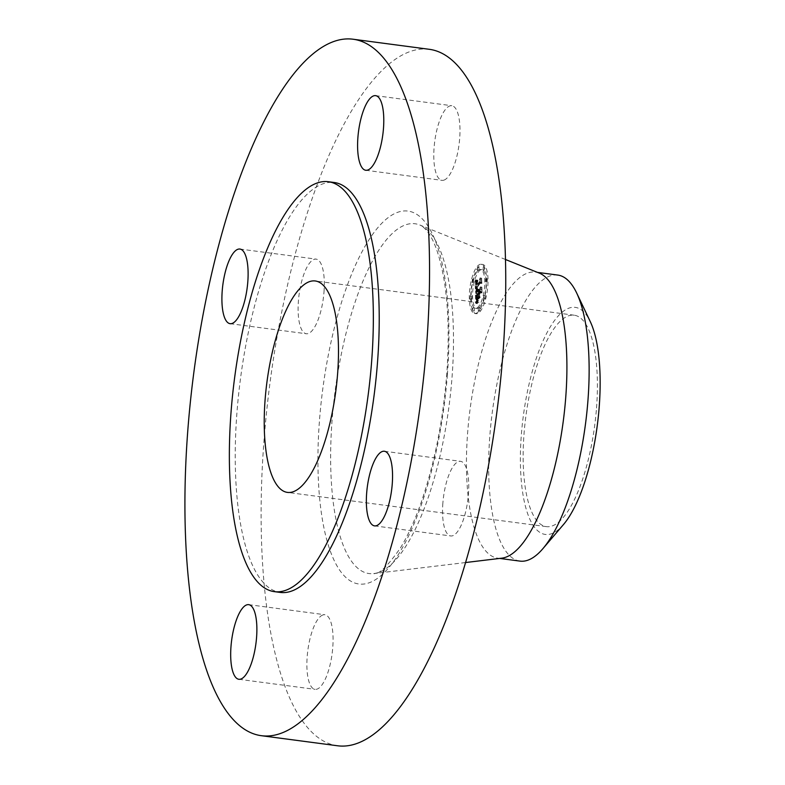 <?xml version="1.0" encoding="UTF-8"?>
<svg xmlns="http://www.w3.org/2000/svg" width="785" height="785" viewBox="0 0 785 785"><rect width="100%" height="100%" fill="white"/><g stroke="black" fill="none" stroke-linecap="round" stroke-linejoin="round"><path stroke-width="0.59" stroke-dasharray="3.92 2.94" d="M444.016 180.099A37.631 12.256 -82.5 0 0 459.392 141.565A37.631 12.256 -82.5 0 0 451.817 105.72A37.631 12.256 -82.5 0 0 449.756 105.965A37.631 12.256 -82.5 0 0 434.37 144.509A37.631 12.256 -82.5 0 0 441.955 180.344A37.631 12.256 -82.5 0 0 444.016 180.099M331.368 182.326A206.73 67.304 -82.5 0 0 236.962 412.4A206.73 67.304 -82.5 0 0 280.137 592.41M429.464 49.327A351.238 114.355 -82.5 0 0 264.045 439.914A351.238 114.355 -82.5 0 0 337.393 745.75M596.521 408.053A106.623 34.717 -82.5 0 0 574.257 315.217A106.623 34.717 -82.5 0 0 524.037 433.781A106.623 34.717 -82.5 0 0 546.301 526.627A106.623 34.717 -82.5 0 0 596.521 408.053M563.453 524.576A114.531 37.288 97.5 0 1 521.299 481.048A114.531 37.288 97.5 0 1 546.605 333.468A114.531 37.288 97.5 0 1 590.281 321.644M557.801 275.074A144.263 46.963 97.5 0 0 521.662 307.936A144.263 46.963 -82.5 0 0 489.86 435.498A144.263 46.963 97.5 0 0 519.984 561.108M539.393 273.151A144.263 46.963 -82.5 0 0 535.586 272.14A144.263 46.963 -82.5 0 0 467.644 432.555A144.263 46.963 -82.5 0 0 497.768 558.174A144.263 46.963 -82.5 0 0 501.703 558.184M442.858 503.175A37.631 12.256 -82.5 0 0 450.718 535.949A37.631 12.256 -82.5 0 0 468.439 494.099A37.631 12.256 -82.5 0 0 460.589 461.325A37.631 12.256 -82.5 0 0 442.858 503.175M322.841 614.979A37.631 12.256 -82.5 0 0 307.465 653.512A37.631 12.256 -82.5 0 0 315.04 689.348A37.631 12.256 -82.5 0 0 317.101 689.112A37.631 12.256 -82.5 0 0 332.487 650.569A37.631 12.256 -82.5 0 0 324.911 614.733A37.631 12.256 -82.5 0 0 322.841 614.979M323.999 291.902A37.631 12.256 -82.5 0 0 316.139 259.128A37.631 12.256 -82.5 0 0 298.418 300.979A37.631 12.256 -82.5 0 0 306.278 333.743A37.631 12.256 -82.5 0 0 323.999 291.902M478.811 266.429A24.835 8.085 -82.5 0 0 470.823 293.531A24.835 8.085 -82.5 0 0 476.112 313.686A24.835 8.085 -82.5 0 0 479.929 311.694A24.835 8.085 -82.5 0 0 487.907 284.602A24.835 8.085 -82.5 0 0 482.628 264.437A24.835 8.085 -82.5 0 0 478.811 266.429M478.516 311.508A24.835 8.085 97.5 0 1 474.699 313.5A24.835 8.085 97.5 0 1 469.42 293.345A24.835 8.085 97.5 0 1 477.398 266.243A24.835 8.085 97.5 0 1 481.215 264.251A24.835 8.085 97.5 0 1 486.494 284.415A24.835 8.085 97.5 0 1 478.516 311.508M477.515 271.051A19.566 6.368 97.5 0 1 480.518 269.481A19.566 6.368 97.5 0 1 484.688 285.357A19.566 6.368 97.5 0 1 478.399 306.709A19.566 6.368 97.5 0 1 475.396 308.279A19.566 6.368 97.5 0 1 471.226 292.393A19.566 6.368 97.5 0 1 477.515 271.051M470.205 296.23L470.038 299.095L470.205 296.23M478.418 307.74L478.261 310.595L478.418 307.74L479.831 307.926L479.674 310.781L479.831 307.926M472.815 307.985L472.658 310.84L472.815 307.985M485.64 278.773L485.473 281.638L485.64 278.773M483.737 295.641L483.57 298.506L483.737 295.641M477.496 270.02L477.427 267.273L477.496 270.02L478.899 270.207L479.066 267.342L478.899 270.207M472.177 282.109L472.344 279.254L472.177 282.109M483.099 269.775L483.256 266.91L483.099 269.775M479.812 306.896A19.566 6.368 -82.5 0 0 486.101 285.544A19.566 6.368 -82.5 0 0 481.931 269.667A19.566 6.368 -82.5 0 0 478.928 271.237A19.566 6.368 -82.5 0 0 472.639 292.579A19.566 6.368 -82.5 0 0 476.799 308.466A19.566 6.368 -82.5 0 0 479.812 306.896M476.789 291.991L477.888 289.263L477.182 288.959L477.005 286.702L481.087 281.962L481.529 282.659L481.421 278.135L481.009 280.019L477.26 284.268L477.869 280.579L476.976 284.592L477.731 280.216L476.534 280.098L476.789 291.991L475.376 291.804L475.121 279.911L476.328 280.029L475.563 284.405L476.377 280.51L475.847 284.082L479.606 279.833L480.008 277.949L480.116 282.472L479.684 281.776L475.592 286.515L475.769 288.772L476.485 289.076L475.376 291.804M477.035 292.344L478.065 289.449L477.035 292.344L475.573 291.971L476.652 289.263L475.632 292.157M477.565 289.037L477.329 287.035L481.126 282.737L481.872 283.503L481.637 278.341L481.754 283.081L481.146 282.404L477.211 286.849L477.565 289.037L475.916 288.556L475.798 286.662L479.733 282.217L480.341 282.894L480.224 278.155L480.459 283.316L479.713 282.551L475.916 286.849L476.152 288.851M476.809 292.903L477.064 303.167L478.153 300.262L477.398 299.497L477.201 295.857L478.968 293.865L477.427 296.23L477.908 299.909L477.535 296.357L478.987 294.709L478.428 298.506L480.008 296.72L479.282 293.502L481.185 291.353L481.705 292.069L481.588 287.212L481.136 289.38L479.517 291.206L479.615 289.528L479.233 291.529L479.409 289.322L478.919 291.883L477.329 293.688L475.396 292.717L475.916 293.502L477.506 291.696L477.996 289.135L477.829 291.343L478.202 289.341L478.104 291.019L479.723 289.194L480.175 287.025L480.302 291.883L479.772 291.166L477.879 293.315L478.595 296.534L477.015 298.32L477.574 294.522L476.122 296.171L476.505 299.723L476.014 296.043L477.555 293.678L475.788 295.67L475.985 299.311L476.74 300.076L475.651 302.981L475.396 292.717M477.309 303.658L478.359 300.42L477.309 303.658L475.828 303.363L476.946 300.233L475.896 303.471M478.575 299.085L480.204 297.24L478.575 299.085L477.162 298.899L478.732 296.858L477.162 298.899M479.674 296.024L479.625 293.992L481.234 292.167L482.108 292.982L481.853 287.124L481.99 292.54L481.274 291.873L479.517 293.865L479.674 296.024L478.153 295.67L478.104 293.678L479.87 291.686L480.577 292.354L480.44 286.937L480.695 292.795L479.831 291.981L478.212 293.806L478.261 295.837M477.329 293.688L475.916 293.502M478.919 291.883L477.506 291.696M478.928 291.578L477.515 291.392M478.938 291.284L477.535 291.098M478.968 291L477.555 290.813M478.997 290.725L477.594 290.538M479.046 290.46L477.633 290.273M479.095 290.214L477.692 290.028M479.164 289.969L477.751 289.783M479.233 289.743L477.82 289.557M479.311 289.528L477.908 289.341M479.409 289.322L477.996 289.135M479.468 289.322L478.055 289.135M479.419 289.518L478.006 289.331M479.37 289.714L477.957 289.528M479.331 289.91L477.918 289.724M479.301 290.107L477.888 289.92M479.272 290.303L477.859 290.116M479.252 290.489L476.407 290.107M479.233 290.676L477.82 290.489M479.223 290.862L477.81 290.676M479.223 291.049L477.81 290.862M479.223 291.235L477.81 291.049M479.233 291.382L477.82 291.196M479.233 291.529L477.829 291.343M479.409 291.323L478.006 291.137M479.409 291.137L477.996 290.95M479.419 290.95L478.006 290.764M479.419 290.764L478.016 290.578M479.439 290.578L478.026 290.391M479.449 290.401L478.045 290.214M479.478 290.224L478.065 290.038M479.507 290.048L478.094 289.861M479.537 289.871L476.691 289.479M479.576 289.704L478.163 289.518M479.615 289.528L478.202 289.341M479.704 289.626L478.291 289.439M479.664 289.793L478.251 289.606M479.625 289.95L478.222 289.763M479.596 290.116L478.193 289.93M479.576 290.273L478.163 290.087M479.557 290.43L478.143 290.244M479.537 290.587L478.124 290.401M479.527 290.744L478.114 290.558M479.517 290.901L478.104 290.715M479.517 291.058L478.104 290.872M479.517 291.206L478.104 291.019M481.136 289.38L479.723 289.194M481.588 287.212L480.175 287.025M481.705 292.069L480.302 291.883M481.185 291.353L479.772 291.166M479.282 293.502L477.879 293.315M479.341 295.768L477.928 295.582M480.008 296.72L478.595 296.534M478.428 298.506L477.015 298.32M479.027 296.21L477.614 296.024M478.987 294.709L477.574 294.522M477.535 296.357L476.122 296.171M477.535 296.612L476.122 296.426M477.535 296.848L476.122 296.661M477.535 297.064L476.122 296.877M477.535 297.26L476.122 297.073M477.535 297.436L476.132 297.25M477.545 297.672L476.132 297.486M477.555 297.888L476.142 297.701M477.565 298.094L476.152 297.908M477.574 298.28L476.161 298.094M477.584 298.457L476.171 298.271M477.594 298.614L476.181 298.428M477.604 298.761L476.191 298.575M477.614 298.899L476.21 298.712M477.643 299.124L476.23 298.938M477.682 299.311L476.269 299.124M477.722 299.487L476.318 299.301M477.78 299.644L476.367 299.458M477.839 299.782L476.426 299.595M477.908 299.909L476.505 299.723M477.829 299.88L476.416 299.693M477.761 299.811L476.348 299.625M477.692 299.703L476.289 299.507M477.643 299.546L476.23 299.36M477.594 299.36L476.181 299.173M477.545 299.134L476.132 298.948M477.515 298.869L476.102 298.683M477.486 298.565L476.073 298.378M477.466 298.221L476.053 298.035M477.447 297.839L476.034 297.652M477.437 297.034L476.024 296.848M477.427 296.769L476.014 296.583M477.427 296.23L476.014 296.043M478.987 294.463L477.574 294.277M478.968 293.865L477.555 293.678M477.201 295.857L475.788 295.67M477.211 296.22L475.808 296.033M477.241 297.172L475.828 296.985M477.251 297.741L475.838 297.554M477.26 298.035L475.847 297.849M477.27 298.31L475.857 298.123M477.29 298.555L475.877 298.369M477.3 298.791L475.896 298.604M477.319 298.997L475.916 298.81M477.349 299.183L475.936 298.997M477.368 299.35L475.955 299.163M477.398 299.497L475.985 299.311M477.427 299.625L476.014 299.438M477.457 299.723L476.044 299.536M477.496 299.811L476.083 299.625M477.535 299.899L476.122 299.713M477.594 299.968L476.181 299.782M477.643 300.037L476.24 299.85M477.712 300.096L476.299 299.909M477.79 300.145L476.377 299.958M477.869 300.184L476.456 299.998M477.957 300.223L476.544 300.037M478.045 300.243L476.642 300.056M478.153 300.262L476.74 300.076M477.81 301.048L476.397 300.861M477.751 301.185L476.338 300.998M477.692 301.312L476.289 301.126M477.643 301.43L476.24 301.244M477.565 301.646L476.152 301.46M477.486 301.842L476.083 301.646M477.408 302.058L476.004 301.872M477.368 302.186L475.955 301.999M477.319 302.323L475.916 302.137M477.28 302.48L475.867 302.284M477.064 303.167L475.651 302.981M476.534 280.098L475.121 279.911M476.662 280.127L475.249 279.941M476.789 280.147L475.376 279.96M476.917 280.166L475.504 279.98M477.045 280.176L475.632 279.99M477.162 280.176L475.749 279.99M477.28 280.176L475.877 279.99M477.398 280.166L475.985 279.98M477.515 280.147L476.102 279.96M477.623 280.127L476.21 279.941M477.731 280.216L476.328 280.029M477.643 280.333L476.23 280.147M477.555 280.461L476.152 280.265M477.476 280.588L476.073 280.402M477.408 280.716L475.995 280.53M477.339 280.853L475.926 280.667M477.27 280.991L475.867 280.804M477.221 281.138L475.808 280.951M477.162 281.285L475.759 281.099M477.123 281.432L475.71 281.246M477.084 281.589L475.671 281.403M477.045 281.756L475.632 281.57M477.015 281.923L475.602 281.736M476.986 282.109L475.582 281.923M476.966 282.296L475.553 282.109M476.946 282.502L475.543 282.315M476.937 282.708L475.524 282.522M476.927 282.934L475.514 282.747M476.927 283.159L475.514 282.973M476.927 283.405L475.514 283.218M476.927 283.66L475.514 283.464M476.937 283.836L475.524 283.65M476.937 284.023L475.533 283.836M476.946 284.209L475.543 284.023M476.966 284.396L475.553 284.209M476.976 284.592L475.563 284.405M477.152 284.268L475.749 284.082M477.143 283.679L475.73 283.493M477.133 283.464L475.72 283.277M477.133 283.248L475.72 283.061M477.143 283.042L475.73 282.855M477.143 282.855L475.739 282.669M477.162 282.669L475.749 282.482M477.172 282.492L475.759 282.306M477.192 282.315L475.779 282.129M477.211 282.158L475.808 281.972M477.241 282.011L475.828 281.825M477.309 281.736L475.896 281.55M477.349 281.599L475.936 281.413M477.398 281.462L475.985 281.275M477.447 281.334L476.034 281.148M477.506 281.207L476.093 281.02M477.565 281.069L476.152 280.883M477.633 280.942L476.22 280.755M477.712 280.824L476.299 280.637M477.79 280.696L476.377 280.51M477.869 280.579L476.466 280.392M477.879 280.834L476.466 280.647M477.8 280.932L476.397 280.745M477.731 281.04L476.328 280.853M477.673 281.148L476.26 280.961M477.614 281.256L476.201 281.069M477.555 281.364L476.142 281.177M477.457 281.599L476.053 281.413M477.388 281.825L475.975 281.638M477.329 282.07L475.916 281.884M477.28 282.345L475.877 282.158M477.27 282.502L475.857 282.315M477.251 282.659L475.838 282.472M477.241 282.826L475.828 282.639M477.241 282.992L475.828 282.806M477.231 283.179L475.818 282.992M477.231 283.375L475.818 283.189M477.241 283.571L475.828 283.385M477.26 284.268L475.847 284.082M481.009 280.019L479.606 279.833M481.421 278.135L480.008 277.949M481.529 282.659L480.116 282.472M481.087 281.962L479.684 281.776M477.005 286.702L475.592 286.515M477.005 286.888L475.592 286.702M477.005 287.065L475.592 286.878M477.005 287.251L475.592 287.065M477.005 287.428L475.592 287.241M477.015 287.604L475.602 287.418M477.015 287.82L475.602 287.634M477.025 288.016L475.612 287.83M477.045 288.193L475.632 288.007M477.054 288.36L475.641 288.173M477.074 288.507L475.661 288.321M477.094 288.644L475.69 288.458M477.123 288.762L475.71 288.576M477.152 288.87L475.739 288.684M477.182 288.959L475.769 288.772M477.221 289.037L475.808 288.851M477.251 289.096L475.847 288.909M477.3 289.155L475.887 288.968M477.349 289.194L475.936 289.008M477.398 289.223L475.995 289.037M477.457 289.243L476.053 289.057M477.525 289.253L476.112 289.066M477.594 289.253L476.181 289.066M477.673 289.233L476.26 289.047M477.751 289.214L476.338 289.027M477.829 289.174L476.426 288.988M477.888 289.263L476.485 289.076M477.82 289.4L476.416 289.214M477.751 289.547L476.348 289.361M477.692 289.675L476.279 289.488M477.633 289.812L476.22 289.626M477.565 289.95L476.161 289.763M477.515 290.077L476.102 289.891M477.457 290.214L476.044 290.018M477.408 290.342L475.995 290.156M477.349 290.46L475.945 290.273M477.309 290.587L475.896 290.401M476.838 291.853L475.425 291.667M478.516 298.889L477.103 298.702M480.145 297.044L478.732 296.858M480.204 297.24L478.801 297.054M476.976 292.157L475.573 291.971M477.045 291.941L475.632 291.755M477.113 291.726L475.7 291.539M477.192 291.49L475.788 291.304M477.29 291.245L475.877 291.058M477.388 290.98L475.975 290.793M477.496 290.715L476.083 290.528M477.614 290.43L476.201 290.244M477.741 290.136L476.338 289.95M477.879 289.832L476.475 289.645M478.065 289.449L476.652 289.263M477.957 289.979L476.544 289.793M477.692 290.587L476.279 290.401M477.574 290.872L476.161 290.685M477.466 291.147L476.053 290.96M477.358 291.412L475.945 291.225M477.27 291.657L475.857 291.471M477.182 291.902L475.769 291.716M477.103 292.128L475.69 291.941M477.241 303.55L475.828 303.363M477.349 303.147L475.936 302.961M477.457 302.765L476.044 302.578M477.565 302.392L476.161 302.205M477.682 302.048L476.269 301.862M477.79 301.725L476.377 301.538M477.898 301.43L476.495 301.244M478.016 301.146L476.603 300.959M478.134 300.881L476.721 300.694M478.242 300.645L476.838 300.459M478.359 300.42L476.946 300.233M478.418 300.567L477.005 300.38M478.32 300.773L476.907 300.586M478.212 300.998L476.799 300.812M478.104 301.254L476.691 301.067M477.996 301.528L476.583 301.342M477.888 301.823L476.475 301.636M477.771 302.147L476.358 301.96M477.663 302.49L476.25 302.303M477.545 302.853L476.132 302.667M477.427 303.245L476.014 303.059M477.525 289.027L476.112 288.841M477.466 288.998L476.053 288.811M477.408 288.939L475.995 288.752M477.368 288.851L475.955 288.664M477.329 288.743L475.916 288.556M477.3 288.605L475.887 288.419M477.28 288.429L475.867 288.242M477.26 288.193L475.847 288.007M477.251 288.056L475.838 287.869M477.241 287.909L475.828 287.722M477.231 287.752L475.818 287.565M477.231 287.575L475.818 287.388M477.221 287.388L475.808 287.202M477.211 286.849L475.798 286.662M481.146 282.404L479.733 282.217M481.754 283.081L480.341 282.894M481.637 278.341L480.224 278.155M481.745 278.449L480.332 278.263M481.872 283.503L480.459 283.316M481.126 282.737L479.713 282.551M477.329 287.035L475.916 286.849M477.329 287.182L475.916 286.996M477.329 287.33L475.916 287.143M477.329 287.467L475.916 287.281M477.339 287.673L475.926 287.487M477.349 287.86L475.936 287.673M477.358 288.036L475.945 287.85M477.378 288.213L475.965 288.026M477.398 288.37L475.985 288.183M477.427 288.527L476.014 288.34M477.457 288.664L476.044 288.478M477.486 288.801L476.073 288.615M477.525 288.919L476.112 288.733M479.566 295.857L478.153 295.67M479.517 293.865L478.104 293.678M481.274 291.873L479.87 291.686M481.99 292.54L480.577 292.354M481.853 287.124L480.44 286.937M481.961 287.251L480.548 287.065M482.108 292.982L480.695 292.795M481.234 292.167L479.831 291.981M479.625 293.992L478.212 293.806M471.687 299.163L471.844 296.298L471.687 299.163M474.297 310.909L474.464 308.044L474.297 310.909M487.122 281.707L487.289 278.842L487.122 281.707M485.209 298.565L485.375 295.7L485.209 298.565M473.522 279.558L473.355 282.423L473.522 279.558M484.443 267.214L484.276 270.079L484.443 267.214M452.023 377.399A176.409 57.433 -82.5 0 0 419.847 225.03A176.409 57.433 -82.5 0 0 332.104 419.955A176.409 57.433 -82.5 0 0 373.758 573.58A176.409 57.433 -82.5 0 0 452.023 377.399M447.371 374.847A188.106 61.24 -82.5 0 0 397.789 212.264A188.106 61.24 -82.5 0 0 319.495 420.23A188.106 61.24 -82.5 0 0 369.078 582.813A188.106 61.24 -82.5 0 0 447.371 374.847M477.447 297.564L476.034 297.378M477.437 297.289L476.024 297.103M477.427 296.514L476.014 296.328M478.075 300.429L476.672 300.243M478.006 300.596L476.593 300.41M477.937 300.753L476.524 300.567M477.869 300.9L476.456 300.714M477.221 302.637L475.818 302.451M477.172 302.804L475.759 302.617M477.123 302.981L475.71 302.794M479.9 310.664L478.487 310.477M478.83 267.459L477.427 267.273M375.623 95.652L451.817 105.72M365.751 170.267L441.955 180.344M574.257 315.217L315.334 280.981M546.301 526.627L287.379 492.391M537.519 272.395L535.586 272.14M505.53 259.521L419.847 225.03C422.114 225.717 424.921 228.268 428.267 232.684C434.998 241.976 440.297 257.863 444.163 280.333C448.52 307.71 449.344 339.395 446.645 375.407C442.828 422.085 434.262 464.602 420.976 502.969C414.539 521.142 407.65 536.184 400.321 548.116C387.496 566.387 378.645 574.885 373.758 573.58L465.466 562.551M499.702 558.429L497.768 558.174M374.524 525.871L450.718 535.949M384.385 451.257L460.589 461.325M238.846 679.28L315.04 689.348M248.708 604.656L324.911 614.733M239.945 249.051L316.139 259.128M230.074 323.675L306.278 333.743M476.112 313.686L474.699 313.5M482.628 264.437L481.215 264.251M481.931 269.667L480.518 269.481M476.799 308.466L475.396 308.279M471.844 296.298L470.431 296.112M471.451 299.281L470.038 299.095M480.067 307.798L478.654 307.612M479.674 310.781L478.261 310.595M474.464 308.044L473.051 307.857M474.061 311.027L472.658 310.84M487.289 278.842L485.876 278.655M486.886 281.825L485.473 281.638M485.375 295.7L483.962 295.513M484.983 298.692L483.57 298.506M478.673 270.325L477.26 270.138M479.066 267.342L477.653 267.155M473.355 282.423L471.952 282.237M473.757 279.44L472.344 279.254M484.276 270.079L482.863 269.893M484.669 267.096L483.256 266.91"/><path stroke-width="1.18" d="M367.812 170.021A37.631 12.256 -82.5 0 0 383.198 131.487A37.631 12.256 -82.5 0 0 375.623 95.652A37.631 12.256 -82.5 0 0 373.562 95.888A37.631 12.256 -82.5 0 0 358.176 134.431A37.631 12.256 -82.5 0 0 365.751 170.267A37.631 12.256 -82.5 0 0 367.812 170.021M187.85 429.837A351.238 114.355 -82.5 0 0 261.189 735.673A351.238 114.355 -82.5 0 0 426.618 345.086A351.238 114.355 -82.5 0 0 353.27 39.25A351.238 114.355 -82.5 0 0 187.85 429.837M274.259 591.635A206.73 67.304 -82.5 0 0 371.619 361.748A206.73 67.304 -82.5 0 0 328.454 181.737A206.73 67.304 -82.5 0 0 231.084 411.625A206.73 67.304 -82.5 0 0 274.259 591.635L280.137 592.41A206.73 67.304 -82.5 0 0 377.497 362.523A206.73 67.304 -82.5 0 0 334.332 182.512A206.73 67.304 -82.5 0 0 331.368 182.326M247.805 281.825A37.631 12.256 -82.5 0 0 239.945 249.051A37.631 12.256 -82.5 0 0 222.214 290.901A37.631 12.256 -82.5 0 0 230.074 323.675A37.631 12.256 -82.5 0 0 247.805 281.825M246.647 604.901A37.631 12.256 -82.5 0 0 231.271 643.435A37.631 12.256 -82.5 0 0 238.846 679.28A37.631 12.256 -82.5 0 0 240.907 679.035A37.631 12.256 -82.5 0 0 256.293 640.491A37.631 12.256 -82.5 0 0 248.708 604.656A37.631 12.256 -82.5 0 0 246.647 604.901M366.664 493.098A37.631 12.256 -82.5 0 0 374.524 525.871A37.631 12.256 -82.5 0 0 392.245 484.021A37.631 12.256 -82.5 0 0 384.385 451.257A37.631 12.256 -82.5 0 0 366.664 493.098M261.189 735.673L337.393 745.75A351.238 114.355 -82.5 0 0 502.812 355.163A351.238 114.355 -82.5 0 0 429.464 49.327L353.27 39.25M337.599 373.827A106.623 34.717 -82.5 0 0 315.334 280.981A106.623 34.717 -82.5 0 0 265.114 399.545A106.623 34.717 -82.5 0 0 287.379 492.391A106.623 34.717 -82.5 0 0 337.599 373.827M537.519 272.395L557.801 275.074A144.263 46.963 97.5 0 1 576.69 293.05L590.281 321.644A114.531 37.288 97.5 0 1 573.953 508.376A114.531 37.288 97.5 0 1 563.453 524.576L542.886 548.666A144.263 46.963 97.5 0 1 519.984 561.108L499.702 558.429M576.69 293.05A144.263 46.963 97.5 0 1 587.926 400.693A144.263 46.963 -82.5 0 1 556.123 528.246A144.263 46.963 97.5 0 1 542.886 548.666M465.466 562.551L501.703 558.184A144.263 46.963 -82.5 0 0 565.71 397.75A144.263 46.963 -82.5 0 0 539.393 273.151L505.53 259.521M334.332 182.512L328.454 181.737"/></g></svg>
